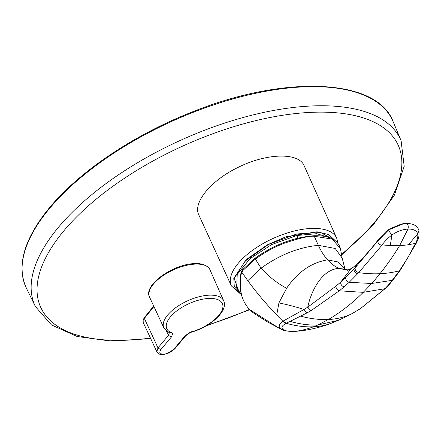 <?xml version="1.0" encoding="UTF-8"?>
<svg xmlns="http://www.w3.org/2000/svg" width="441" height="441" viewBox="0 0 441 441"><rect width="100%" height="100%" fill="white"/><g stroke="black" fill="none" stroke-linecap="round" stroke-linejoin="round"><path stroke-width="0.66" d="M313.264 235.996L314.251 236.271L318.352 245.317C298.397 247.373 279.307 254.992 261.089 268.183L247.809 280.691A241.128 161.086 38.8 0 0 276.716 314.99A241.128 161.086 38.8 0 0 282.857 321.219L285.95 323.413C281.975 325.623 280.956 327.597 282.89 329.333C284.688 330.877 288.701 331.566 294.924 331.395A218.769 129.759 -92.7 0 0 313.424 326.798L317.768 325.023L328.275 319.576C340.513 312.421 352.177 303.342 363.268 292.339L371.68 283.491A346.946 205.787 -92.7 0 0 379.977 273.712A346.918 205.771 87.3 0 0 399.645 245.56A113.034 68.372 31.4 0 0 408.531 244.722L417.699 233.763C416.425 230.439 413.184 228.873 407.969 229.072L399.645 245.56A113.034 68.372 -148.6 0 1 390.274 245.565L391.922 234.959C397.297 231.321 402.644 229.359 407.969 229.072C408.68 225.847 408.002 223.956 405.935 223.4L403.796 223.609L388.648 229.86L377.794 241.012C377.766 242.952 379.089 244.424 381.752 245.428L382.138 244.926C384.618 241.414 387.882 238.09 391.922 234.959C390.004 232.65 388.912 230.952 388.648 229.86L385.754 231.817L379.111 238.664L377.794 241.012L355.06 267.902L354.024 268.999L358.362 262.456C351.168 269.319 353.891 266.662 351.113 268.619L347.111 270.361M403.807 223.609L405.935 223.4M347.635 270.206L339.118 268.398A59.397 35.23 87.3 0 1 327.608 259.859A59.397 35.23 87.3 0 1 318.352 245.317L335.188 248.459L342.177 258.095L340.441 248.68L332.299 239.105L314.251 236.271C309.665 235.748 299.648 238.074 284.202 243.256C274.109 247.142 264.49 252.412 255.339 259.071L242.77 270.57L241.188 274.054C238.774 289.263 241.563 301.082 249.551 309.521L254.055 313.402L267.968 322.206L279.379 328.286M355.06 267.902C354.917 270.079 356.135 271.662 358.709 272.654A131.269 87.693 -141.2 0 0 379.977 273.712A131.269 87.693 38.8 0 0 399.425 270.763L392.242 280.327L371.68 283.491L349.151 282.323L358.709 272.654L381.752 245.428M390.274 245.565L382.138 244.926M357.657 273.762C355.088 272.775 353.88 271.187 354.024 268.999L340.661 282.157L351.113 268.619M249.374 309.339L249.457 309.439C241.249 300.393 238.388 288.431 240.874 273.552L241.188 274.054M342.177 258.095L344.884 268.679L338.071 261.976L327.608 259.859C311.329 262.555 297.664 272.02 286.622 288.254C277.262 283.293 268.745 276.606 261.089 268.183L255.339 259.071L255.19 258.134L242.682 269.572L241.525 271.419L241.767 272.158L247.809 280.691M345.733 269.352L339.118 268.398C322.74 268.96 311.329 289.814 307.768 307.118L310.668 310.916L339.272 290.806C337.056 289.924 335.954 288.37 335.959 286.143L307.768 307.118L303.992 309.499C296.716 307.079 288.364 304.88 278.927 302.901L276.716 314.99M345.661 277.505C345.518 279.754 346.681 281.358 349.151 282.323L344.046 286.948C341.72 286 340.595 284.406 340.661 282.157L335.959 286.143M344.046 286.948L339.272 290.806L363.268 292.339L384.916 288.695L360.446 308.612L385.748 288.16L389.464 284.269L388.527 284.886L384.916 288.695L385.748 288.16M310.668 310.916L306.649 313.099L303.992 309.499L282.857 321.219C278.982 324.091 278.199 326.572 280.504 328.666L281.843 329.515C283.607 330.816 287.912 331.445 294.764 331.406L294.599 331.412M286.622 288.254L278.927 302.901M306.649 313.099L285.95 323.413M289.974 321.329C299.648 324.113 308.915 325.342 317.768 325.023L338.324 320.32L330.954 323.358A87.048 58.151 -141.2 0 1 313.424 326.798A87.048 58.151 38.8 0 1 286.231 323.264L283.128 321.037M398.658 271.86L400.489 270.008L399.425 270.763L407.732 257.853L415.521 243.382C417.445 239.832 418.167 236.63 417.699 233.763L418.95 230.626C417.655 225.88 413.355 223.466 406.051 223.389M416.469 242.881L415.279 243.873M408.531 244.722L415.521 243.382M345.259 269.286L344.912 268.729M399.711 271.11L393.218 279.671L392.242 280.327L388.527 284.886M299.356 331.026L294.764 331.406L299.356 331.026C310.293 329.802 321.048 327.161 331.615 323.104M300.47 316.12C310.133 318.7 319.4 319.852 328.275 319.576C337.029 319.036 344.895 317.09 351.868 313.738L360.446 308.612M351.868 313.738L360.727 308.457M303.64 164.642C296.81 152.084 265.063 153.567 237.495 167.701C210.589 180.738 192.524 202.899 198.88 215.092L231.398 285.939A57.821 25.98 -24.4 0 1 285.377 233.592A57.821 25.98 -24.4 0 1 335.965 236.756A57.821 25.98 -24.4 0 1 336.715 238.168L303.64 164.642M160.728 349.741C159.262 352.717 159.565 354.106 161.632 353.908C163.936 355.099 168.032 353.506 173.919 349.129L184.443 336.571C188.136 333.319 190.887 331.632 192.695 331.511A30.49 13.699 155.6 0 0 193.88 331.13A30.49 13.699 155.6 0 0 222.92 306.666A30.49 13.699 155.6 0 0 195.297 301.164A30.49 13.699 155.6 0 0 169.774 317.652A30.49 13.699 155.6 0 0 171.003 332.514C172.784 332.459 172.872 334.013 171.262 337.183L160.728 349.741L157.988 347.883L156.825 351.764C158.909 354.046 160.441 354.928 161.417 354.415C166.158 354.603 170.645 352.695 174.873 348.699L173.919 349.129M169.327 332.806L168.512 335.342L157.988 347.883L144.356 318.402A10.876 4.89 155.6 0 0 143.209 322.514L156.825 351.764M238.868 291.424L234.182 278.492L245.163 261.061L268.42 244.512L296.771 233.967L320.513 232.506L334.228 239.898M243.145 269.379L242.77 270.57M253.173 312.757L249.457 309.439L278.795 327.988L281.832 329.51M282.89 329.333L280.504 328.666M241.53 295.172L236.674 287.73L237.23 274.44L250.003 258.702L271.739 244.523L296.931 235.5L316.792 233.686L330.48 237.986M296.771 233.967L296.931 235.5L297.989 238.118M150.453 338.071A196.267 88.183 -24.4 0 1 61.608 233.559A196.267 88.183 -24.4 0 1 334.339 112.615A196.267 88.183 -24.4 0 1 341.516 254.325M249.435 309.422A196.267 88.183 -24.4 0 1 207.474 325.094M47.27 211.25A201.399 90.493 -24.4 0 1 240.643 96.849A201.399 90.493 -24.4 0 1 393.129 121.644C376.994 77.985 283.602 74.529 190.523 112.648C131.655 135.927 76.64 173.462 47.286 210.44C23.566 240.483 16.582 266.342 26.339 288.028A201.399 90.493 -24.4 0 1 47.27 211.25M26.339 288.028L35.396 306.523A200.793 90.223 -24.4 0 1 56.261 229.982A200.793 90.223 -24.4 0 1 249.055 115.922A200.793 90.223 -24.4 0 1 401.084 140.64L393.129 121.644M192.695 331.511L192.53 331.83C211.195 326.263 228.421 310.745 223.648 300.734A32.832 14.751 155.6 0 0 194.481 298.105A32.832 14.751 155.6 0 0 163.848 327.856L169.212 332.746L171.003 332.514M171.262 337.183L168.512 335.342L166.588 331.219M184.443 336.571L185.402 336.141L174.873 348.699M153.909 306.506L144.356 318.402A1.185 0.794 -141.2 0 1 144.383 317.608L143.121 319.835L143.209 322.514M209.938 269.71A33.163 14.9 155.6 0 0 195.159 264.109A33.163 14.9 155.6 0 0 161.665 276.628A33.163 14.9 155.6 0 0 149.538 297.107C142.945 285.244 173.258 264.01 194.547 263.602C199.321 262.604 209.734 265.951 209.938 269.71L223.648 300.734M239.518 292.405L234.281 286.545L233.785 278.299L246.475 259.424L267.411 244.794L286.192 236.679L317.029 231.795L328.749 234.595L335.193 240.571M385.726 231.839L389.596 228.962L401.266 224.067L403.625 223.631M255.19 258.134C273.872 244.843 293.353 237.39 313.645 235.775C329.03 235.251 337.966 239.551 340.441 248.68M379.111 238.664C371.862 248.151 364.944 256.083 358.362 262.456M241.525 271.419L240.874 273.552M400.489 270.008L416.447 242.925C417.054 240.395 419.529 239.915 418.95 230.626M344.989 269.027L348.17 270.013M393.218 279.671L389.464 284.269M338.324 320.32L348.302 315.602M35.396 306.523L51.432 324.918L77.164 336.5L110.856 341.058L150.706 338.616M205.76 326.092L249.744 309.742M341.626 254.937L373.125 225.119L394.475 195.038L404.193 166.318L401.084 140.64M185.402 336.136C187.855 333.881 190.231 332.448 192.53 331.83M153.689 306.021L144.383 317.608M163.848 327.856L149.538 297.107M336.715 238.168L337.916 243.212M240.792 294.191L231.398 285.939"/></g></svg>
